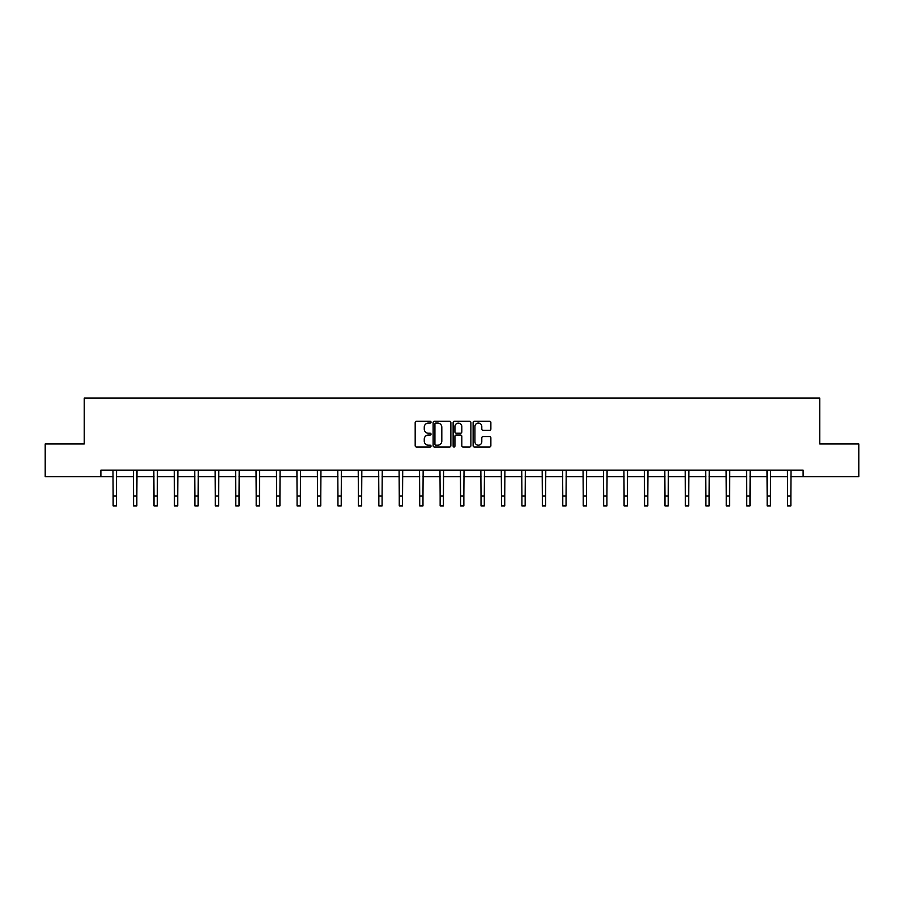<?xml version="1.0" encoding="UTF-8"?>
<svg xmlns="http://www.w3.org/2000/svg" width="904" height="904" viewBox="0 0 904 904"><rect width="100%" height="100%" fill="white"/><g stroke="black" fill="none" stroke-linecap="round" stroke-linejoin="round"><path stroke-width="1.36" d="M431.038 422.179A0.904 0.904 0 0 0 430.134 421.275L416.473 421.275A1.288 1.288 0 0 0 415.185 422.563L415.185 445.706A1.288 1.288 0 0 0 416.473 446.994L430.134 446.994A0.904 0.904 0 0 0 431.038 446.101A0.904 0.904 0 0 0 430.134 445.197L428.372 445.197A4.113 4.113 0 0 1 424.258 441.084L424.258 439.152A4.113 4.113 0 0 1 428.372 435.039L430.134 435.039A0.904 0.904 0 0 0 431.038 434.135A0.904 0.904 0 0 0 430.134 433.231L428.372 433.231A4.113 4.113 0 0 1 424.258 429.117L424.258 427.196A4.113 4.113 0 0 1 428.372 423.072L430.134 423.072A0.904 0.904 0 0 0 431.038 422.179M489.584 430.338A1.288 1.288 0 0 0 490.872 429.061L490.872 422.563A1.288 1.288 0 0 0 489.584 421.275L474.408 421.275A1.288 1.288 0 0 0 473.12 422.563L473.12 445.706A1.288 1.288 0 0 0 474.408 446.994L489.584 446.994A1.288 1.288 0 0 0 490.872 445.706L490.872 437.864A1.288 1.288 0 0 0 489.584 436.575L483.086 436.575A1.288 1.288 0 0 0 481.798 437.864L481.798 441.751A3.435 3.435 0 0 1 478.363 445.197A3.435 3.435 0 0 1 474.928 441.751L474.928 426.518A3.435 3.435 0 0 1 478.363 423.072A3.435 3.435 0 0 1 481.798 426.518L481.798 429.061A1.288 1.288 0 0 0 483.086 430.338L489.584 430.338M100.886 476.713L45.2 476.713L45.2 443.966L84.241 443.966L84.241 398.11L819.759 398.11L819.759 443.966L858.8 443.966L858.8 476.713L803.114 476.713L803.114 470.17L100.886 470.17L100.886 476.713L113.136 476.713M450.87 422.563A1.288 1.288 0 0 0 449.593 421.275L434.417 421.275A1.288 1.288 0 0 0 433.129 422.563L433.129 445.706A1.288 1.288 0 0 0 434.417 446.994L449.593 446.994A1.288 1.288 0 0 0 450.87 445.706L450.87 422.563M454.407 421.275L469.583 421.275A1.288 1.288 0 0 1 470.871 422.563L470.871 445.706A1.288 1.288 0 0 1 469.583 446.994L463.097 446.994A1.288 1.288 0 0 1 461.808 445.706L461.808 436.327A1.288 1.288 0 0 0 460.52 435.039L456.215 435.039A1.288 1.288 0 0 0 454.927 436.327L454.927 446.101A0.904 0.904 0 0 1 454.023 446.994A0.904 0.904 0 0 1 453.13 446.101L453.13 422.563A1.288 1.288 0 0 1 454.407 421.275M116.401 476.713L133.566 476.713M136.843 476.713L154.008 476.713M157.285 476.713L174.449 476.713M177.726 476.713L194.88 476.713M198.157 476.713L215.321 476.713M218.598 476.713L235.763 476.713M239.04 476.713L256.194 476.713M259.471 476.713L276.635 476.713M279.912 476.713L297.077 476.713M300.354 476.713L317.519 476.713M320.784 476.713L337.949 476.713M341.226 476.713L358.391 476.713M361.668 476.713L378.832 476.713M382.098 476.713L399.263 476.713M402.54 476.713L419.705 476.713M422.982 476.713L440.146 476.713M443.423 476.713L460.577 476.713M463.854 476.713L481.018 476.713M484.295 476.713L501.46 476.713M504.737 476.713L521.902 476.713M525.167 476.713L542.332 476.713M545.609 476.713L562.774 476.713M566.051 476.713L583.216 476.713M586.481 476.713L603.646 476.713M606.923 476.713L624.088 476.713M627.365 476.713L644.529 476.713M647.806 476.713L664.96 476.713M668.237 476.713L685.401 476.713M688.678 476.713L705.843 476.713M709.12 476.713L726.274 476.713M729.551 476.713L746.715 476.713M749.992 476.713L767.157 476.713M770.434 476.713L787.599 476.713M790.864 476.713L803.114 476.713M435.83 423.072A0.904 0.904 0 0 0 434.926 423.976L434.926 444.293A0.904 0.904 0 0 0 435.83 445.197L437.694 445.197A4.113 4.113 0 0 0 441.807 441.084L441.807 427.196A4.113 4.113 0 0 0 437.694 423.072L435.83 423.072M461.808 426.586A3.435 3.435 0 0 0 458.362 423.14A3.435 3.435 0 0 0 454.927 426.586L454.927 431.954A1.288 1.288 0 0 0 456.215 433.231L460.52 433.231A1.288 1.288 0 0 0 461.808 431.954L461.808 426.586M112.966 470.17L113.136 496.07L116.401 496.07L116.571 470.17M113.136 496.07L113.136 505.89L116.401 505.89L116.401 496.07M133.408 470.17L133.566 496.07L136.843 496.07L137.012 470.17M133.566 496.07L133.566 505.89L136.843 505.89L136.843 496.07M153.838 470.17L154.008 496.07L157.285 496.07L157.454 470.17M154.008 496.07L154.008 505.89L157.285 505.89L157.285 496.07M174.28 470.17L174.449 496.07L177.726 496.07L177.885 470.17M174.449 496.07L174.449 505.89L177.726 505.89L177.726 496.07M194.722 470.17L194.88 496.07L198.157 496.07L198.326 470.17M194.88 496.07L194.88 505.89L198.157 505.89L198.157 496.07M215.152 470.17L215.321 496.07L218.598 496.07L218.768 470.17M215.321 496.07L215.321 505.89L218.598 505.89L218.598 496.07M235.594 470.17L235.763 496.07L239.04 496.07L239.198 470.17M235.763 496.07L235.763 505.89L239.04 505.89L239.04 496.07M256.035 470.17L256.194 496.07L259.471 496.07L259.64 470.17M256.194 496.07L256.194 505.89L259.471 505.89L259.471 496.07M276.466 470.17L276.635 496.07L279.912 496.07L280.082 470.17M276.635 496.07L276.635 505.89L279.912 505.89L279.912 496.07M296.907 470.17L297.077 496.07L300.354 496.07L300.512 470.17M297.077 496.07L297.077 505.89L300.354 505.89L300.354 496.07M317.349 470.17L317.519 496.07L320.784 496.07L320.954 470.17M317.519 496.07L317.519 505.89L320.784 505.89L320.784 496.07M337.791 470.17L337.949 496.07L341.226 496.07L341.396 470.17M337.949 496.07L337.949 505.89L341.226 505.89L341.226 496.07M358.221 470.17L358.391 496.07L361.668 496.07L361.826 470.17M358.391 496.07L358.391 505.89L361.668 505.89L361.668 496.07M378.663 470.17L378.832 496.07L382.098 496.07L382.268 470.17M378.832 496.07L378.832 505.89L382.098 505.89L382.098 496.07M399.105 470.17L399.263 496.07L402.54 496.07L402.709 470.17M399.263 496.07L399.263 505.89L402.54 505.89L402.54 496.07M419.535 470.17L419.705 496.07L422.982 496.07L423.151 470.17M419.705 496.07L419.705 505.89L422.982 505.89L422.982 496.07M439.977 470.17L440.146 496.07L443.423 496.07L443.581 470.17M440.146 496.07L440.146 505.89L443.423 505.89L443.423 496.07M460.418 470.17L460.577 496.07L463.854 496.07L464.023 470.17M460.577 496.07L460.577 505.89L463.854 505.89L463.854 496.07M480.849 470.17L481.018 496.07L484.295 496.07L484.465 470.17M481.018 496.07L481.018 505.89L484.295 505.89L484.295 496.07M501.291 470.17L501.46 496.07L504.737 496.07L504.895 470.17M501.46 496.07L501.46 505.89L504.737 505.89L504.737 496.07M521.732 470.17L521.902 496.07L525.167 496.07L525.337 470.17M521.902 496.07L521.902 505.89L525.167 505.89L525.167 496.07M542.174 470.17L542.332 496.07L545.609 496.07L545.779 470.17M542.332 496.07L542.332 505.89L545.609 505.89L545.609 496.07M562.604 470.17L562.774 496.07L566.051 496.07L566.209 470.17M562.774 496.07L562.774 505.89L566.051 505.89L566.051 496.07M583.046 470.17L583.216 496.07L586.481 496.07L586.651 470.17M583.216 496.07L583.216 505.89L586.481 505.89L586.481 496.07M603.488 470.17L603.646 496.07L606.923 496.07L607.092 470.17M603.646 496.07L603.646 505.89L606.923 505.89L606.923 496.07M623.918 470.17L624.088 496.07L627.365 496.07L627.534 470.17M624.088 496.07L624.088 505.89L627.365 505.89L627.365 496.07M644.36 470.17L644.529 496.07L647.806 496.07L647.965 470.17M644.529 496.07L644.529 505.89L647.806 505.89L647.806 496.07M664.802 470.17L664.96 496.07L668.237 496.07L668.406 470.17M664.96 496.07L664.96 505.89L668.237 505.89L668.237 496.07M685.232 470.17L685.401 496.07L688.678 496.07L688.848 470.17M685.401 496.07L685.401 505.89L688.678 505.89L688.678 496.07M705.674 470.17L705.843 496.07L709.12 496.07L709.278 470.17M705.843 496.07L705.843 505.89L709.12 505.89L709.12 496.07M726.115 470.17L726.274 496.07L729.551 496.07L729.72 470.17M726.274 496.07L726.274 505.89L729.551 505.89L729.551 496.07M746.546 470.17L746.715 496.07L749.992 496.07L750.162 470.17M746.715 496.07L746.715 505.89L749.992 505.89L749.992 496.07M766.987 470.17L767.157 496.07L770.434 496.07L770.592 470.17M767.157 496.07L767.157 505.89L770.434 505.89L770.434 496.07M787.429 470.17L787.599 496.07L790.864 496.07L791.034 470.17M787.599 496.07L787.599 505.89L790.864 505.89L790.864 496.07"/></g></svg>
